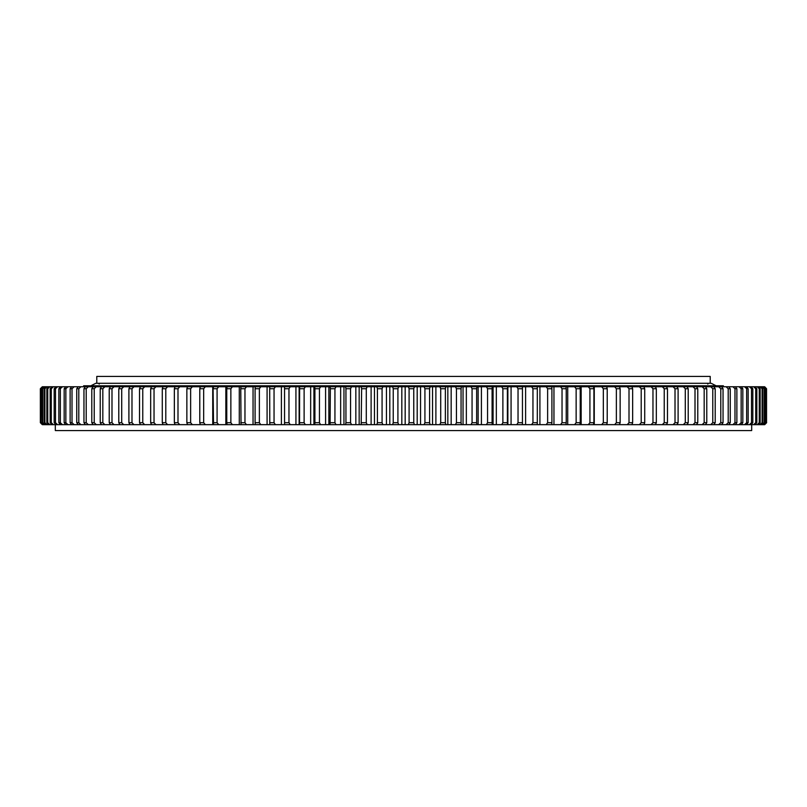<?xml version="1.0" encoding="UTF-8"?>
<svg xmlns="http://www.w3.org/2000/svg" width="807" height="807" viewBox="0 0 807 807"><rect width="100%" height="100%" fill="white"/><g stroke="black" fill="none" stroke-linecap="round" stroke-linejoin="round"><path stroke-width="1.21" d="M413.759 422.697L414.384 424.664L401.825 424.664L401.825 386.765L414.384 386.765L413.759 388.732L409.088 388.732L409.088 422.697L413.759 422.697L413.759 388.732M751.68 424.664L751.68 430.565L55.32 430.565L55.32 424.664M83.615 386.765L83.615 385.786L723.385 385.786L723.385 386.765M766.549 422.697L766.549 388.732L766.549 422.697L764.562 424.664L507.875 424.664L507.875 386.765L507.371 388.732L502.882 388.732L502.882 422.697L507.371 422.697L507.371 388.732M765.752 422.697L765.752 388.732L765.752 422.697L763.745 424.664M764.269 422.697L764.784 422.697L764.784 388.732L764.269 388.732L764.269 422.697L762.242 424.664M762.101 422.697L762.817 422.697L762.817 388.732L762.101 388.732L762.101 422.697L760.053 424.664M759.256 422.697L760.164 422.697L760.164 388.732L759.256 388.732L759.256 422.697L757.188 424.664M755.725 422.697L756.835 422.697L756.835 388.732L755.725 388.732L755.725 422.697L753.647 424.664M751.519 422.697L752.83 422.697L752.83 388.732L751.519 388.732L751.519 422.697L749.441 424.664M746.657 422.697L748.16 422.697L748.16 388.732L746.657 388.732L746.657 422.697L744.579 424.664M741.149 422.697L742.833 422.697L742.833 388.732L741.149 388.732L741.149 422.697L739.061 424.664M734.985 422.697L736.872 422.697L736.872 388.732L734.985 388.732L734.985 422.697L732.907 424.664M728.196 422.697L730.264 422.697L730.264 388.732L728.196 388.732L728.196 422.697L726.129 424.664M720.792 422.697L723.042 422.697L723.042 388.732L720.792 388.732L720.792 422.697L718.734 424.664M712.783 422.697L715.204 422.697L715.204 388.732L712.783 388.732L712.783 422.697L710.745 424.664M688.21 422.697L685.284 422.697L685.284 388.732L688.21 388.732L688.21 422.697L687.09 424.664M675.015 422.697L678.102 422.697L678.102 388.732L675.015 388.732L675.015 422.697L673.088 424.664M697.773 422.697L695.009 422.697L695.009 388.732L697.773 388.732L697.773 422.697L696.572 424.664M704.178 422.697L706.771 422.697L706.771 388.732L704.178 388.732L704.178 422.697L702.171 424.664M620.139 422.697L616.366 422.697L616.366 388.732L620.139 388.732L620.139 422.697L619.514 424.664M632.648 422.697L629.006 422.697L629.006 388.732L632.648 388.732L632.648 422.697L631.931 424.664M656.333 422.697L652.964 422.697L652.964 388.732L656.333 388.732L656.333 422.697L655.455 424.664M664.232 422.697L667.47 422.697L667.47 388.732L664.232 388.732L664.232 422.697L662.345 424.664M641.212 422.697L644.722 422.697L644.722 388.732L641.212 388.732L641.212 422.697L639.406 424.664M603.333 422.697L607.217 422.697L607.217 388.732L603.333 388.732L603.333 422.697L601.679 424.664M589.917 422.697L593.912 422.697L593.912 388.732L589.917 388.732L589.917 422.697L588.313 424.664M576.137 422.697L580.233 422.697L580.233 388.732L576.137 388.732L576.137 422.697L574.604 424.664M562.035 422.697L566.232 422.697L566.232 388.732L562.035 388.732L562.035 422.697L560.562 424.664M547.63 422.697L551.907 422.697L551.907 388.732L547.63 388.732L547.63 422.697L546.228 424.664M532.953 422.697L537.311 422.697L537.311 388.732L532.953 388.732L532.953 422.697L531.611 424.664M518.033 422.697L522.452 422.697L522.452 388.732L518.033 388.732L518.033 422.697L516.762 424.664M487.559 422.697L492.088 422.697L492.088 388.732L487.559 388.732L487.559 422.697L486.439 424.664L478.137 424.664L478.137 386.765L476.917 386.765L476.644 388.732L472.065 388.732L472.065 422.697L476.644 422.697L476.644 388.732M456.439 422.697L461.059 422.697L461.059 388.732L456.439 388.732L456.439 422.697L455.481 424.664L447.835 424.664L447.835 386.765L445.817 386.765L445.363 388.732L440.713 388.732L440.713 422.697L445.363 422.697L445.363 388.732M199.995 387.975L199.995 386.765L42.307 386.765L40.35 388.732L40.35 422.697L40.451 388.732L40.451 422.697L42.438 424.664L40.451 422.697M397.912 422.697L393.241 422.697L393.241 388.732L397.912 388.732L397.912 422.697L398.628 424.664L386.452 424.664L386.452 386.765L382.871 386.765L382.074 388.732L377.414 388.732L377.414 422.697L382.074 422.697L382.074 388.732M361.637 422.697L366.287 422.697L366.287 388.732L361.637 388.732L361.183 424.664L355.837 424.664L355.837 386.765L351.519 386.765L350.561 388.732L345.941 388.732L345.941 422.697L350.561 422.697L350.561 388.732M330.356 422.697L334.935 422.697L334.935 388.732L330.356 388.732L330.083 424.664L325.584 424.664L325.584 386.765L320.561 386.765L319.441 388.732L314.912 388.732L314.912 422.697L319.441 422.697L319.441 388.732M299.629 422.697L304.118 422.697L304.118 388.732L299.629 388.732L299.538 424.664L295.927 424.664L295.927 386.765L290.238 386.765L288.967 388.732L284.548 388.732L284.548 422.697L288.967 422.697L288.967 388.732M269.689 422.697L274.047 422.697L274.047 388.732L269.689 388.732L269.78 424.664L267.087 424.664L267.087 386.765L260.772 386.765L259.37 388.732L255.093 388.732L255.093 422.697L259.37 422.697L259.37 388.732M240.768 422.697L244.965 422.697L244.965 388.732L240.768 388.732L241.041 424.664L239.286 424.664L239.286 386.765L232.396 386.765L230.863 388.732L226.767 388.732L226.767 422.697L230.863 422.697L230.863 388.732M213.088 422.697L217.083 422.697L217.083 388.732L213.088 388.732L213.542 424.664L212.735 424.664L212.735 386.765L205.321 386.765L203.667 388.732L199.783 388.732L199.783 422.697L203.667 422.697L203.667 388.732M162.278 422.697L162.278 388.732L165.788 388.732L165.788 422.697L167.594 424.664L163.075 424.664L162.278 422.697L165.788 422.697M150.667 422.697L154.036 422.697L154.036 388.732L150.667 388.732L150.667 422.697L151.545 424.664L163.075 424.664M186.861 422.697L190.634 422.697L190.634 388.732L186.861 388.732L186.861 422.697L187.486 424.664L199.995 424.664L199.995 423.453M174.352 422.697L177.994 422.697L177.994 388.732L174.352 388.732L174.352 422.697L175.069 424.664L187.486 424.664M118.79 422.697L118.79 388.732L121.716 388.732L121.716 422.697L123.683 424.664L119.91 424.664L118.79 422.697L121.716 422.697M139.53 422.697L142.768 422.697L142.768 388.732L139.53 388.732L139.53 422.697L140.499 424.664L151.545 424.664M128.898 422.697L131.985 422.697L131.985 388.732L128.898 388.732L128.898 422.697L129.947 424.664L140.499 424.664M109.227 422.697L111.991 422.697L111.991 388.732L109.227 388.732L109.227 422.697L110.428 424.664L119.91 424.664M100.229 422.697L102.822 422.697L102.822 388.732L100.229 388.732L100.229 422.697L101.49 424.664L110.428 424.664M91.796 422.697L94.217 422.697L94.217 388.732L91.796 388.732L91.796 422.697L93.138 424.664L101.49 424.664M83.958 422.697L86.208 422.697L86.208 388.732L83.958 388.732L83.958 422.697L85.371 424.664L93.138 424.664M76.736 422.697L78.804 422.697L78.804 388.732L76.736 388.732L76.736 422.697L78.208 424.664L85.371 424.664M70.128 422.697L72.015 422.697L72.015 388.732L70.128 388.732L70.128 422.697L71.672 424.664L78.208 424.664M64.167 422.697L65.851 422.697L65.851 388.732L64.167 388.732L64.167 422.697L65.76 424.664L71.672 424.664M58.84 422.697L60.343 422.697L60.343 388.732L58.84 388.732L58.84 422.697L60.495 424.664L65.76 424.664M54.17 422.697L55.481 422.697L55.481 388.732L54.17 388.732L54.17 422.697L55.875 424.664L60.495 424.664M50.165 422.697L51.275 422.697L51.275 388.732L50.165 388.732L50.165 422.697L51.92 424.664L55.875 424.664M46.836 422.697L47.744 422.697L47.744 388.732L46.836 388.732L46.836 422.697L48.642 424.664L51.92 424.664M44.183 422.697L44.899 422.697L44.899 388.732L44.183 388.732L44.183 422.697L46.039 424.664L48.642 424.664M42.216 422.697L42.731 422.697L42.731 388.732L42.216 388.732L42.216 422.697L44.113 424.664L46.039 424.664M40.935 422.697L41.248 388.732L40.935 422.697L42.862 424.664L44.113 424.664M764.693 424.664L766.65 422.697L764.562 424.664M766.065 422.697L764.138 424.664M764.784 422.697L762.887 424.664M762.817 422.697L760.961 424.664M760.164 422.697L758.358 424.664M756.835 422.697L755.08 424.664M752.83 422.697L751.125 424.664M748.16 422.697L746.505 424.664M742.833 422.697L741.24 424.664M736.872 422.697L735.328 424.664M730.264 422.697L728.792 424.664M723.042 422.697L721.629 424.664M715.204 422.697L713.862 424.664M685.284 422.697L683.317 424.664M678.102 422.697L677.053 424.664M695.009 422.697L693.021 424.664M706.771 422.697L705.51 424.664M616.366 422.697L614.662 424.664M629.006 422.697L627.251 424.664M652.964 422.697L651.108 424.664M667.47 422.697L666.501 424.664M644.722 422.697L643.925 424.664M607.217 422.697L606.682 424.664M593.912 422.697L593.458 424.664M580.233 422.697L579.87 424.664M566.232 422.697L565.959 424.664M551.907 422.697L551.726 424.664M537.311 422.697L537.22 424.664M522.452 422.697L522.452 424.664M507.371 422.697L507.462 424.664L493.087 424.664L493.087 386.765L492.27 386.765L492.088 388.732M502.882 422.697L501.692 424.664M492.088 422.697L492.27 424.664L486.439 424.664M476.644 422.697L476.917 424.664L463.047 424.664L463.047 386.765L461.422 386.765L461.059 388.732M472.065 422.697L471.016 424.664M461.059 422.697L461.422 424.664L455.481 424.664M445.363 422.697L445.817 424.664L432.542 424.664L432.542 386.765L430.121 386.765L429.586 388.732L424.926 388.732L424.926 422.697L429.586 422.697L429.586 388.732M440.713 422.697L439.835 424.664M393.241 422.697L392.616 424.664M382.074 422.697L382.871 424.664L371.109 424.664L371.109 386.765L367.165 386.765L366.287 388.732M377.414 422.697L376.879 424.664M366.287 422.697L367.165 424.664L361.183 424.664M350.561 422.697L351.519 424.664L340.655 424.664L340.655 386.765L335.984 386.765L334.935 388.732M345.941 422.697L345.578 424.664M334.935 422.697L335.984 424.664L330.083 424.664M319.441 422.697L320.561 424.664L310.665 424.664L310.665 386.765L305.308 386.765L304.118 388.732M314.912 422.697L314.73 424.664M304.118 422.697L305.308 424.664L299.538 424.664M288.967 422.697L290.238 424.664L281.391 424.664L281.391 386.765L275.389 386.765L274.047 388.732M284.548 422.697L284.548 424.664M274.047 422.697L275.389 424.664L269.78 424.664M259.37 422.697L260.772 424.664L253.045 424.664L253.045 386.765L246.438 386.765L244.965 388.732M255.093 422.697L255.274 424.664M244.965 422.697L246.438 424.664L241.041 424.664M230.863 422.697L232.396 424.664L225.839 424.664L225.839 386.765L218.687 386.765L217.083 388.732M226.767 422.697L227.13 424.664M217.083 422.697L218.687 424.664L213.542 424.664M203.667 422.697L205.321 424.664L199.995 424.664M199.783 422.697L200.318 424.664M154.036 422.697L155.892 424.664M190.634 422.697L192.338 424.664M177.994 422.697L179.749 424.664M142.768 422.697L144.655 424.664M131.985 422.697L133.912 424.664M111.991 422.697L113.979 424.664M102.822 422.697L104.829 424.664M94.217 422.697L96.255 424.664M86.208 422.697L88.266 424.664M78.804 422.697L80.871 424.664M72.015 422.697L74.093 424.664M65.851 422.697L67.939 424.664M60.343 422.697L62.421 424.664M55.481 422.697L57.559 424.664M51.275 422.697L53.353 424.664M47.744 422.697L49.812 424.664M44.899 422.697L46.947 424.664M42.731 422.697L44.758 424.664M41.248 422.697L43.255 424.664M40.35 422.697L42.307 424.664M764.693 386.765L766.549 388.732M507.875 386.765L764.138 386.765L766.065 388.732M763.745 386.765L765.752 388.732M762.887 386.765L764.784 388.732M762.242 386.765L764.269 388.732M760.961 386.765L762.817 388.732M760.053 386.765L762.101 388.732M758.358 386.765L760.164 388.732M757.188 386.765L759.256 388.732M755.08 386.765L756.835 388.732M753.647 386.765L755.725 388.732M751.125 386.765L752.83 388.732M749.441 386.765L751.519 388.732M746.505 386.765L748.16 388.732M744.579 386.765L746.657 388.732M741.24 386.765L742.833 388.732M739.061 386.765L741.149 388.732M735.328 386.765L736.872 388.732M732.907 386.765L734.985 388.732M728.792 386.765L730.264 388.732M726.129 386.765L728.196 388.732M721.629 386.765L723.042 388.732M718.734 386.765L720.792 388.732M713.862 386.765L715.204 388.732M710.745 386.765L712.783 388.732M683.317 386.765L685.284 388.732M687.09 386.765L688.21 388.732M677.053 386.765L678.102 388.732M673.088 386.765L675.015 388.732M693.021 386.765L695.009 388.732M696.572 386.765L697.773 388.732M705.51 386.765L706.771 388.732M702.171 386.765L704.178 388.732M614.662 386.765L616.366 388.732M619.514 386.765L620.139 388.732M627.251 386.765L629.006 388.732M631.931 386.765L632.648 388.732M651.108 386.765L652.964 388.732M655.455 386.765L656.333 388.732M666.501 386.765L667.47 388.732M662.345 386.765L664.232 388.732M643.925 386.765L644.722 388.732M639.406 386.765L641.212 388.732M606.682 386.765L607.217 388.732M601.679 386.765L603.333 388.732M593.458 386.765L593.912 388.732M588.313 386.765L589.917 388.732M579.87 386.765L580.233 388.732M574.604 386.765L576.137 388.732M565.959 386.765L566.232 388.732M560.562 386.765L562.035 388.732M551.726 386.765L551.907 388.732M546.228 386.765L547.63 388.732M537.22 386.765L537.311 388.732M531.611 386.765L532.953 388.732M522.452 386.765L522.452 388.732M516.762 386.765L518.033 388.732M493.087 386.765L507.462 386.765M501.692 386.765L502.882 388.732M478.137 386.765L492.27 386.765M486.439 386.765L487.559 388.732M463.047 386.765L476.917 386.765M471.016 386.765L472.065 388.732M447.835 386.765L461.422 386.765M455.481 386.765L456.439 388.732M432.542 386.765L445.817 386.765M439.835 386.765L440.713 388.732M386.452 386.765L398.628 386.765L397.912 388.732M392.616 386.765L393.241 388.732M371.109 386.765L382.871 386.765M376.879 386.765L377.414 388.732M355.837 386.765L367.165 386.765M361.183 386.765L361.637 388.732M340.655 386.765L351.519 386.765M345.578 386.765L345.941 388.732M325.584 386.765L335.984 386.765M330.083 386.765L330.356 388.732M310.665 386.765L320.561 386.765M314.73 386.765L314.912 388.732M295.927 386.765L305.308 386.765M299.538 386.765L299.629 388.732M281.391 386.765L290.238 386.765M284.548 386.765L284.548 388.732M267.087 386.765L275.389 386.765M269.78 386.765L269.689 388.732M253.045 386.765L260.772 386.765M255.274 386.765L255.093 388.732M239.286 386.765L246.438 386.765M241.041 386.765L240.768 388.732M225.839 386.765L232.396 386.765M227.13 386.765L226.767 388.732M212.735 386.765L218.687 386.765M213.542 386.765L213.088 388.732M199.995 386.765L205.321 386.765M200.318 386.765L199.783 388.732M163.075 386.765L162.278 388.732M167.594 386.765L165.788 388.732M155.892 386.765L154.036 388.732M151.545 386.765L150.667 388.732M192.338 386.765L190.634 388.732M187.486 386.765L186.861 388.732M179.749 386.765L177.994 388.732M175.069 386.765L174.352 388.732M119.91 386.765L118.79 388.732M123.683 386.765L121.716 388.732M144.655 386.765L142.768 388.732M140.499 386.765L139.53 388.732M133.912 386.765L131.985 388.732M129.947 386.765L128.898 388.732M113.979 386.765L111.991 388.732M110.428 386.765L109.227 388.732M104.829 386.765L102.822 388.732M101.49 386.765L100.229 388.732M96.255 386.765L94.217 388.732M93.138 386.765L91.796 388.732M88.266 386.765L86.208 388.732M85.371 386.765L83.958 388.732M80.871 386.765L78.804 388.732M78.208 386.765L76.736 388.732M74.093 386.765L72.015 388.732M71.672 386.765L70.128 388.732M67.939 386.765L65.851 388.732M65.76 386.765L64.167 388.732M62.421 386.765L60.343 388.732M60.495 386.765L58.84 388.732M57.559 386.765L55.481 388.732M55.875 386.765L54.17 388.732M53.353 386.765L51.275 388.732M51.92 386.765L50.165 388.732M49.812 386.765L47.744 388.732M48.642 386.765L46.836 388.732M46.947 386.765L44.899 388.732M46.039 386.765L44.183 388.732M44.758 386.765L42.731 388.732M44.113 386.765L42.216 388.732M43.255 386.765L41.248 388.732M42.862 386.765L40.935 388.732M42.438 386.765L40.451 388.732M42.307 386.765L40.35 388.732M429.586 422.697L430.121 424.664L417.199 424.664L417.199 386.765L414.384 386.765M424.926 422.697L424.129 424.664M417.199 386.765L430.121 386.765M424.129 386.765L424.926 388.732M401.825 386.765L398.628 386.765M492.27 424.664L493.087 424.664M476.917 424.664L478.137 424.664M461.422 424.664L463.047 424.664M445.817 424.664L447.835 424.664M430.121 424.664L432.542 424.664M414.384 424.664L417.199 424.664M398.628 424.664L401.825 424.664M382.871 424.664L386.452 424.664M367.165 424.664L371.109 424.664M351.519 424.664L355.837 424.664M335.984 424.664L340.655 424.664M320.561 424.664L325.584 424.664M305.308 424.664L310.665 424.664M290.238 424.664L295.927 424.664M275.389 424.664L281.391 424.664M260.772 424.664L267.087 424.664M246.438 424.664L253.045 424.664M232.396 424.664L239.286 424.664M218.687 424.664L225.839 424.664M205.321 424.664L212.735 424.664M167.594 424.664L175.069 424.664M123.683 424.664L129.947 424.664M409.088 422.697L408.372 424.664M408.372 386.765L409.088 388.732M405.175 424.664L405.175 386.765M420.548 424.664L420.548 386.765M299.125 424.664L299.125 386.765M313.913 424.664L313.913 386.765M328.863 424.664L328.863 386.765M343.953 424.664L343.953 386.765M359.165 424.664L359.165 386.765M374.458 424.664L374.458 386.765M389.801 424.664L389.801 386.765M435.891 424.664L435.891 386.765M451.163 424.664L451.163 386.765M466.345 424.664L466.345 386.765M481.416 424.664L481.416 386.765M496.335 424.664L496.335 386.765M511.073 424.664L511.073 386.765M525.609 424.664L525.609 386.765M539.913 424.664L539.913 386.765M553.955 424.664L553.955 386.765M567.714 424.664L567.714 386.765M581.161 424.664L581.161 386.765M594.265 424.664L594.265 386.765M607.005 424.664L607.005 423.453M607.005 387.975L607.005 386.765M96.779 383.295L96.779 376.435L710.221 376.435L710.221 383.295M90.878 385.786L95.791 383.295L711.209 383.295L716.122 385.786M707.759 384.061L708.526 383.295M99.241 384.061L98.474 383.295"/></g></svg>
